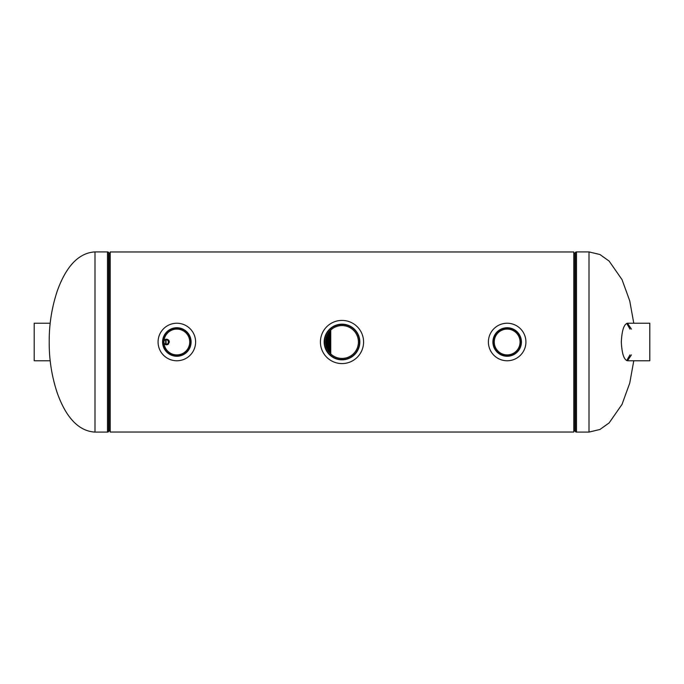 <?xml version="1.0" encoding="UTF-8"?>
<svg xmlns="http://www.w3.org/2000/svg" width="684" height="684" viewBox="0 0 684 684"><rect width="100%" height="100%" fill="white"/><g stroke="black" fill="none" stroke-linecap="round" stroke-linejoin="round"><path stroke-width="1.03" d="M165.921 344.753L165.579 342L165.921 339.247L166.52 339.187L165.973 339.238M573.799 432.031L110.201 432.031L110.201 251.968L573.799 251.968L573.799 432.031M110.201 253.413A1.505 1.505 0 0 1 109.107 252.935L108.602 252.396L108.602 431.604L109.107 431.065A1.505 1.505 0 0 1 110.201 430.587M108.602 252.396A1.505 1.505 0 0 0 107.499 251.909L94.999 251.909L94.999 432.091L107.499 432.091A1.505 1.505 0 0 0 108.602 431.604M631.409 329.098L627.484 323.233C623.953 324.148 621.893 330.406 621.32 342C621.893 353.585 623.953 359.844 627.484 360.767L631.409 354.902M626.741 360.605L629.964 354.902M629.964 329.098L626.741 323.395M573.799 430.587A1.505 1.505 0 0 1 574.893 431.065L575.398 431.604L575.398 252.396L574.893 252.935A1.505 1.505 0 0 1 573.799 253.413M575.398 431.604A1.505 1.505 0 0 0 576.501 432.091L589.001 432.091L589.001 251.909L576.501 251.909A1.505 1.505 0 0 0 575.398 252.396M167.931 344.428L168.503 343.992A8.567 8.567 0 0 1 168.503 340.008M166.417 344.813A10.799 10.799 0 0 1 166.417 339.187M176.84 327.739A14.261 14.261 0 0 0 162.578 342A14.261 14.261 0 0 0 176.84 356.261A14.261 14.261 0 0 0 191.101 342A14.261 14.261 0 0 0 176.84 327.739M176.84 328.046A13.954 13.954 0 0 0 162.877 342A13.954 13.954 0 0 0 176.84 355.954A13.954 13.954 0 0 0 190.793 342A13.954 13.954 0 0 0 176.84 328.046M176.84 329.098A12.902 12.902 0 0 0 163.938 342A12.902 12.902 0 0 0 176.84 354.902A12.902 12.902 0 0 0 189.742 342A12.902 12.902 0 0 0 176.84 329.098M176.84 360.767A18.767 18.767 0 0 0 195.607 342A18.767 18.767 0 0 0 176.84 323.233A18.767 18.767 0 0 0 158.072 342A18.767 18.767 0 0 0 176.84 360.767M503.125 328.32A14.261 14.261 0 0 0 493.48 346.036A14.261 14.261 0 0 0 511.196 355.68A14.261 14.261 0 0 0 520.84 337.964A14.261 14.261 0 0 0 503.125 328.32M503.21 328.611A13.954 13.954 0 0 0 493.771 345.95A13.954 13.954 0 0 0 511.11 355.389A13.954 13.954 0 0 0 520.55 338.05A13.954 13.954 0 0 0 503.21 328.611M503.509 329.62A12.902 12.902 0 0 0 494.78 345.651A12.902 12.902 0 0 0 510.811 354.38A12.902 12.902 0 0 0 519.541 338.349A12.902 12.902 0 0 0 503.509 329.62M512.47 359.998A18.767 18.767 0 0 0 525.158 336.69A18.767 18.767 0 0 0 501.851 324.002A18.767 18.767 0 0 0 489.163 347.31A18.767 18.767 0 0 0 512.47 359.998M342 324.173A17.827 17.827 0 0 0 324.173 342A17.827 17.827 0 0 0 342 359.827A17.827 17.827 0 0 0 359.827 342A17.827 17.827 0 0 0 342 324.173M342 324.481A17.519 17.519 0 0 0 324.481 342A17.519 17.519 0 0 0 342 359.519A17.519 17.519 0 0 0 359.519 342A17.519 17.519 0 0 0 342 324.481M342 325.575A16.425 16.425 0 0 0 325.575 342A16.425 16.425 0 0 0 342 358.425A16.425 16.425 0 0 0 358.425 342A16.425 16.425 0 0 0 342 325.575M342 363.58A21.58 21.58 0 0 0 363.58 342A21.58 21.58 0 0 0 342 320.42A21.58 21.58 0 0 0 320.42 342A21.58 21.58 0 0 0 342 363.58M627.484 360.767L649.8 360.767L649.8 323.233L627.484 323.233M50.223 323.233L34.2 323.233L34.2 360.767L50.223 360.767M165.964 344.762L165.015 344.385M164.177 340.435L165.434 339.401M164.528 340.008L165.733 339.298M163.998 340.752L166.52 339.187L169.333 342L166.52 344.813L163.998 343.248M325.669 340.239L325.669 343.761M329.432 331.432L329.432 352.568M329.192 352.286L329.192 331.714M328.252 333.014L328.252 350.986M328.594 351.49L328.594 332.509M328.79 332.236L328.79 351.764M327.747 350.165L327.747 333.835M327.08 335.134L327.08 348.866M327.26 349.259L327.26 334.741M327.508 334.271L327.508 349.729M326.294 346.822L326.294 337.178M325.9 338.734L325.9 345.266M325.935 345.411L325.935 338.589M326.225 337.417L326.225 346.583M166.52 344.813L167.589 344.599M168.084 344.343L168.512 343.992M169.324 342.171L167.973 344.411M167.956 344.42L166.956 344.779M329.927 353.132L329.927 330.868M330.073 330.705L330.073 353.295M330.646 330.124L330.646 353.876M330.594 330.175L330.594 353.825M167.067 339.238L168.127 339.692M168.837 340.401L169.119 340.923M169.281 341.453L166.52 339.187M330.74 330.039L330.74 353.961M109.107 252.935L109.107 431.065M107.499 251.909L107.499 432.091M574.893 431.065L574.893 252.935M576.501 432.091L576.501 251.909M94.999 432.091C74.633 430.963 63.432 410.186 57.311 393.138C51.787 376.551 49.086 359.502 49.214 342C49.086 324.498 51.787 307.449 57.311 290.862C63.432 273.814 74.633 253.037 94.999 251.909M589.001 251.909L599.936 254.525L609.136 261.091L622.03 279.619L629.75 300.917L633.777 323.233M589.001 432.091L599.936 429.475L609.136 422.909L622.03 404.381L629.75 383.083L633.777 360.767"/></g></svg>
